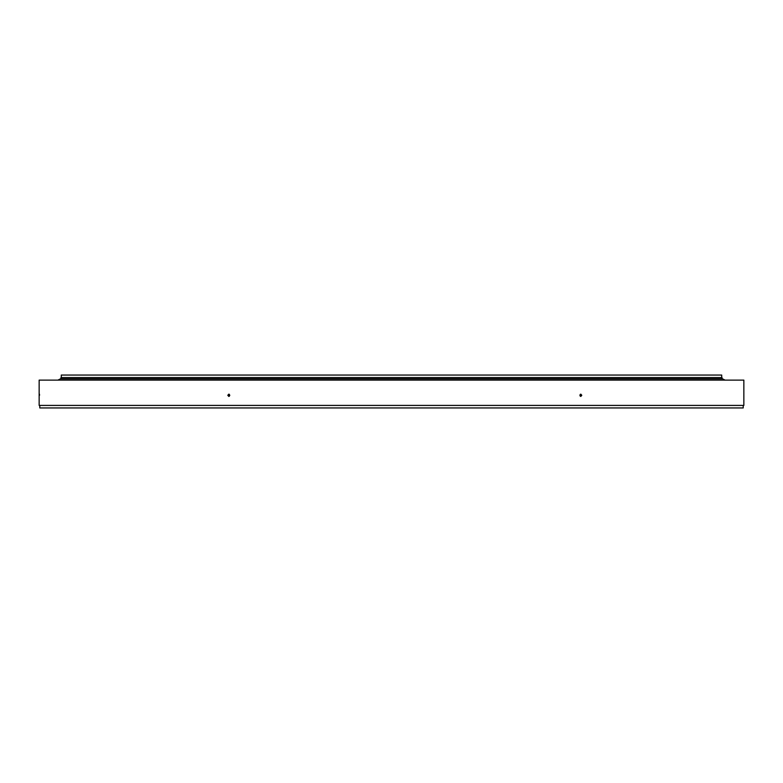 <?xml version="1.0" encoding="UTF-8"?>
<svg xmlns="http://www.w3.org/2000/svg" width="783" height="783" viewBox="0 0 783 783"><rect width="100%" height="100%" fill="white"/><g stroke="black" fill="none" stroke-linecap="round" stroke-linejoin="round"><path stroke-width="1.17" d="M61.289 377.582L61.289 375.057L721.711 375.057L721.711 377.582M60.957 378.835L60.957 377.582L722.043 377.582L722.043 378.835M580.203 396.169A1.135 0.959 90 0 0 580.203 394.417M581.779 395.298L580.82 396.433L579.86 395.298L580.82 394.152L581.779 395.298M229.331 394.319A1.135 1.008 -90 0 0 229.331 396.267M229.811 395.298L228.802 396.433L227.794 395.298L228.802 394.152L229.811 395.298M39.541 395.298L39.483 394.152L39.541 395.298M743.214 405.418L743.214 407.943L39.786 407.943L39.786 405.418M39.15 405.418L39.15 380.117L743.85 380.117L743.85 405.418L39.15 405.418M725.078 380.117L722.543 378.835L60.457 378.835L57.922 380.117"/></g></svg>
